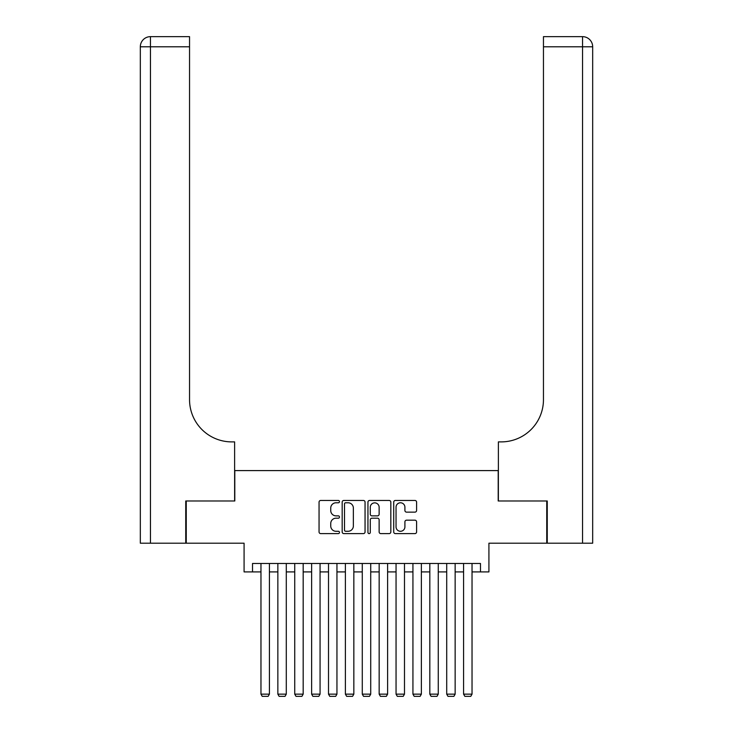 <?xml version="1.0" encoding="UTF-8"?>
<svg xmlns="http://www.w3.org/2000/svg" width="733" height="733" viewBox="0 0 733 733"><rect width="100%" height="100%" fill="white"/><g stroke="black" fill="none" stroke-linecap="round" stroke-linejoin="round"><path stroke-width="1.1" d="M339.489 501.619A1.164 1.164 0 0 0 338.325 500.456L320.715 500.456A1.658 1.658 0 0 0 319.057 502.114L319.057 531.947A1.658 1.658 0 0 0 320.715 533.606L338.325 533.606A1.164 1.164 0 0 0 339.489 532.442A1.164 1.164 0 0 0 338.325 531.288L336.044 531.288A5.305 5.305 0 0 1 330.739 525.982L330.739 523.49A5.305 5.305 0 0 1 336.044 518.194L338.325 518.194A1.164 1.164 0 0 0 339.489 517.031A1.164 1.164 0 0 0 338.325 515.867L336.044 515.867A5.305 5.305 0 0 1 330.739 510.571L330.739 508.079A5.305 5.305 0 0 1 336.044 502.774L338.325 502.774A1.164 1.164 0 0 0 339.489 501.619M414.933 512.138A1.658 1.658 0 0 0 416.591 510.48L416.591 502.114A1.658 1.658 0 0 0 414.933 500.456L395.38 500.456A1.658 1.658 0 0 0 393.722 502.114L393.722 531.947A1.658 1.658 0 0 0 395.38 533.606L414.933 533.606A1.658 1.658 0 0 0 416.591 531.947L416.591 521.841A1.658 1.658 0 0 0 414.933 520.183L406.568 520.183A1.658 1.658 0 0 0 404.909 521.841L404.909 526.853A4.435 4.435 0 0 1 400.475 531.288A4.435 4.435 0 0 1 396.04 526.853L396.04 507.209A4.435 4.435 0 0 1 400.475 502.774A4.435 4.435 0 0 1 404.909 507.209L404.909 510.48A1.658 1.658 0 0 0 406.568 512.138L414.933 512.138M252.528 571.905L252.528 563.466L480.472 563.466L480.472 571.905L488.92 571.905L488.92 543.199L546.745 543.199L546.745 500.987L498.202 500.987L498.202 470.595L234.798 470.595L234.798 500.987L186.255 500.987L186.255 543.199L244.08 543.199L244.08 571.905L260.966 571.905M365.052 502.114A1.658 1.658 0 0 0 363.394 500.456L343.832 500.456A1.658 1.658 0 0 0 342.174 502.114L342.174 531.947A1.658 1.658 0 0 0 343.832 533.606L363.394 533.606A1.658 1.658 0 0 0 365.052 531.947L365.052 502.114M369.606 500.456L389.168 500.456A1.658 1.658 0 0 1 390.826 502.114L390.826 531.947A1.658 1.658 0 0 1 389.168 533.606L380.794 533.606A1.658 1.658 0 0 1 379.135 531.947L379.135 519.844A1.658 1.658 0 0 0 377.477 518.194L371.924 518.194A1.658 1.658 0 0 0 370.275 519.844L370.275 532.442A1.164 1.164 0 0 1 369.111 533.606A1.164 1.164 0 0 1 367.948 532.442L367.948 502.114A1.658 1.658 0 0 1 369.606 500.456M269.414 571.905L277.853 571.905M286.291 571.905L294.739 571.905M303.178 571.905L311.626 571.905M320.064 571.905L328.512 571.905M336.951 571.905L345.39 571.905M353.837 571.905L362.276 571.905M370.724 571.905L379.163 571.905M387.61 571.905L396.049 571.905M404.488 571.905L412.936 571.905M421.374 571.905L429.822 571.905M438.261 571.905L446.709 571.905M455.147 571.905L463.586 571.905M472.034 571.905L480.472 571.905M345.655 502.774A1.164 1.164 0 0 0 344.501 503.938L344.501 530.124A1.164 1.164 0 0 0 345.655 531.288L348.065 531.288A5.305 5.305 0 0 0 353.361 525.982L353.361 508.079A5.305 5.305 0 0 0 348.065 502.774L345.655 502.774M379.135 507.291A4.435 4.435 0 0 0 374.7 502.856A4.435 4.435 0 0 0 370.275 507.291L370.275 514.209A1.658 1.658 0 0 0 371.924 515.867L377.477 515.867A1.658 1.658 0 0 0 379.135 514.209L379.135 507.291M269.414 563.466L269.414 694.151L260.966 694.151L260.966 563.466M269.414 694.151L268.141 696.35L262.231 696.35L260.966 694.151M185.742 500.987L234.624 500.987L234.624 441.889L231.756 441.889A42.212 42.212 0 0 1 189.545 399.677L189.545 46.784L150.457 46.784L150.457 543.199L185.742 543.199L185.742 500.987M150.457 543.199L140.324 543.199L140.324 46.784A10.134 10.134 0 0 1 150.457 36.65L189.545 36.65L189.545 46.784M140.324 441.889L140.324 46.784L150.457 46.784L150.457 36.65M231.756 441.889A42.212 42.212 0 0 1 189.545 399.677M592.676 543.199L547.258 543.199L547.258 500.987L498.376 500.987L498.376 441.889L501.244 441.889A42.212 42.212 0 0 0 543.455 399.677L543.455 36.65L582.543 36.65A10.134 10.134 0 0 1 592.676 46.784L592.676 543.199L592.676 46.784A10.134 10.134 0 0 0 582.543 36.65A10.134 10.134 0 0 1 592.676 46.784A10.134 10.134 0 0 0 582.543 36.65L582.543 46.784L543.455 46.784M580.014 36.65L543.455 36.65M501.244 441.889A42.212 42.212 0 0 0 543.455 399.677M286.291 563.466L286.291 694.151L277.853 694.151L277.853 563.466M286.291 694.151L285.027 696.35L279.117 696.35L277.853 694.151M303.178 563.466L303.178 694.151L294.739 694.151L294.739 563.466M303.178 694.151L301.914 696.35L296.004 696.35L294.739 694.151M320.064 563.466L320.064 694.151L311.626 694.151L311.626 563.466M320.064 694.151L318.8 696.35L312.89 696.35L311.626 694.151M336.951 563.466L336.951 694.151L328.512 694.151L328.512 563.466M336.951 694.151L335.687 696.35L329.777 696.35L328.512 694.151M353.837 563.466L353.837 694.151L345.39 694.151L345.39 563.466M353.837 694.151L352.573 696.35L346.663 696.35L345.39 694.151M370.724 563.466L370.724 694.151L362.276 694.151L362.276 563.466M370.724 694.151L369.45 696.35L363.55 696.35L362.276 694.151M387.61 563.466L387.61 694.151L379.163 694.151L379.163 563.466M387.61 694.151L386.337 696.35L380.427 696.35L379.163 694.151M404.488 563.466L404.488 694.151L396.049 694.151L396.049 563.466M404.488 694.151L403.223 696.35L397.313 696.35L396.049 694.151M421.374 563.466L421.374 694.151L412.936 694.151L412.936 563.466M421.374 694.151L420.11 696.35L414.2 696.35L412.936 694.151M438.261 563.466L438.261 694.151L429.822 694.151L429.822 563.466M438.261 694.151L436.996 696.35L431.086 696.35L429.822 694.151M455.147 563.466L455.147 694.151L446.709 694.151L446.709 563.466M455.147 694.151L453.883 696.35L447.973 696.35L446.709 694.151M472.034 563.466L472.034 694.151L463.586 694.151L463.586 563.466M472.034 694.151L470.769 696.35L464.859 696.35L463.586 694.151M582.543 543.199L582.543 46.784L592.676 46.784"/></g></svg>
